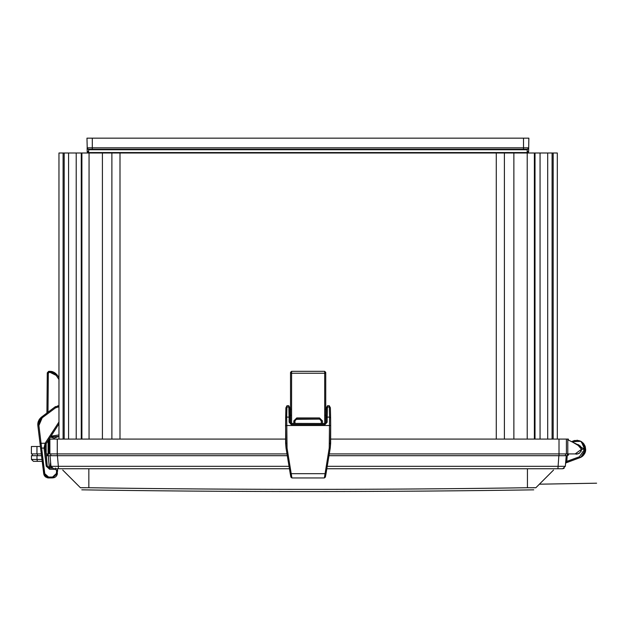 <?xml version="1.0" encoding="UTF-8"?>
<svg xmlns="http://www.w3.org/2000/svg" width="628" height="628" viewBox="0 0 628 628"><rect width="100%" height="100%" fill="white"/><g stroke="black" fill="none" stroke-linecap="round" stroke-linejoin="round"><path stroke-width="0.94" d="M38.889 420.132L39.14 419.685M41.228 417.306L46.927 413.012L41.103 417.416M37.782 424.465L38.08 422.197L41.071 417.439L39.595 419.009M37.821 423.727L37.853 425.643L41.479 417.11L38.481 420.995L37.994 422.565L38.324 421.396M37.955 422.762L37.829 423.602L37.955 422.762M41.448 446.5L38.905 425.517L37.853 425.643L38.175 421.843M45.789 477.084L48.615 477.947L43.709 473.645L37.853 425.643L40.585 448.047L40.019 443.407L40.585 448.047L41.636 448.094L41.071 443.282L45.13 443.25L58.961 421.977M43.991 474.776L44.211 475.278L43.991 474.776M44.282 475.404L44.98 476.377L44.282 475.404M45.02 476.424L45.467 476.84L45.02 476.424M45.718 477.029L44.345 475.529L48.364 477.947L47.014 477.696M44.345 475.529L43.968 474.705M55.829 476.628L56.842 475.31M56.858 475.286L57.627 470.474L57.219 468.998M51.794 468.041L49.588 468.017L47.257 465.929L46.244 466.227L49.596 469.226L55.445 469.281L56.614 470.56L55.445 469.281L56.614 470.56L56.379 473.496L52.564 477.045L48.623 477.076L48.615 477.947L48.623 477.076L44.761 473.685L41.636 448.094L44.031 448.062L45.13 443.25L45.993 443.792L46.307 443.313L45.687 444.357L58.961 423.853M45.067 447.976L44.054 448.321L46.244 466.227L47.257 465.929L46.244 466.227L47.257 465.929L45.067 448.023L46.692 461.337M54.251 477.602L55.036 477.225L54.251 477.602M55.123 477.17L55.813 476.644L55.123 477.17M55.884 476.574L56.434 475.953L55.884 476.574M56.481 475.891L57.187 474.501L56.481 475.891M53.992 477.688L52.564 477.877L57.399 473.41L57.242 474.313L57.399 473.41L56.379 473.496M45.569 444.616L45.373 445.111L45.569 444.616M45.232 443.093L46.307 443.313L45.671 444.381L46.009 443.768M57.627 470.097L57.022 468.755L57.627 470.474L57.022 468.755L57.627 470.474L56.614 470.56M293.818 423.492L293.818 420.901L296.785 417.934L319.487 417.934L322.454 420.901L322.454 423.492M319.487 417.934L319.487 418.986L321.418 420.909L322.454 420.901M293.818 420.901L294.854 420.909L296.785 418.986L319.487 418.986L321.3 420.964L321.3 423.492M324.7 423.492L324.684 371.321L291.588 371.321L291.573 423.492M296.785 417.934L296.895 419.041L296.031 419.245L294.854 420.909L294.854 423.492M294.964 423.492L294.964 420.964M320.304 419.276L319.377 419.041M296.895 419.041L295.961 419.276M44.761 473.685L43.709 473.645L43.929 474.611M37.782 424.52L37.853 425.643L41.479 417.11L54.887 407.023L41.479 417.11L46.927 413.012L47.273 373.228L46.927 413.012L47.273 373.228L48.874 371.344L50.036 371.329L48.874 371.344M58.961 406.756L55.531 407.855L42.084 417.887M47.32 373.228L46.927 413.012L41.479 417.11L54.887 407.023L58.961 405.719L54.887 407.023L58.961 405.719L57.705 405.806M44.18 448.047L45.043 447.811L45.993 443.792M57.399 473.41L52.556 477.916L48.615 477.947L52.556 477.916L52.564 477.045M325.061 424.536L291.211 424.536L289.131 422.197L289.076 417.11L286.69 417.11L287.051 448.047L291.91 477.947L324.37 477.947L329.221 448.047L329.582 417.11L327.204 417.11L327.149 422.197L325.061 424.536L325.076 423.492L290.78 423.405L290.167 422.456L289.877 407.855L288.841 407.023L288.778 405.719L289.877 407.855M329.221 448.047L330.242 448.094L330.642 443.282L330.681 425.517L285.599 425.517L286.03 448.094L290.254 473.693L286.03 448.094L285.63 443.29L286.666 443.407M289.131 422.197L290.167 422.456L289.877 407.823M291.211 424.536L291.196 423.492L325.061 423.5L326.105 422.456L325.076 423.492L291.196 423.492L290.167 422.456M327.149 422.197L326.105 422.456L326.16 417.91L326.105 422.456M290.112 417.942L289.076 417.11L288.841 407.023L286.925 407.023L285.889 407.855L285.654 417.942L286.69 417.11L286.98 405.719L288.778 405.719M330.383 407.855L330.618 417.91L330.383 407.855L329.347 407.023L327.439 407.023L327.494 405.719L329.292 405.719L329.582 417.11L330.618 417.91L330.681 425.517L330.618 417.942M58.961 379.5L56.167 375.379L50.044 372.365L50.036 371.329L48.654 371.399L50.036 371.329L56.96 374.735L53.097 371.894L56.96 374.735L58.961 377.546L56.881 374.626M48.435 371.478L47.281 373.15M48.717 371.384L47.328 372.789M58.961 436.366L50.366 437.064L54.11 438.124L58.961 436.366L50.366 437.064M50.939 436.185L58.961 434.937M53.097 371.894L50.805 371.368M50.907 371.376L52.187 371.611M54.251 372.428L51.135 371.399L54.251 372.428L56.96 374.735L56.167 375.379M47.995 412.211L48.332 373.236L47.273 373.228L47.39 372.592M55.429 373.205L55.861 373.558M52.799 371.792L52.226 371.619M57.093 374.9L58.961 377.546L58.961 152.996L89.058 152.996L88.674 152.565L527.159 152.565L528.627 151.536A1.484 1.484 0 0 1 527.143 152.996L527.033 152.996M289.037 466.321L58.349 466.321L58.349 468.755L53.804 468.755M562.468 468.755L326.835 468.755L562.657 468.755L564.148 468.3L562.657 468.755L565.318 466.321L327.235 466.321M41.519 455.7L31.431 455.7L31.494 459.445L37.013 459.445A1.931 0.966 90 0 0 37.978 461.337L42.209 461.337L37.978 461.337C32.169 461.337 32.169 461.337 37.978 461.337L42.209 461.337M77.558 484.871L62.753 470.066L80.439 487.752L80.965 487.705M81.043 487.705L83.477 487.681M84.364 487.689L85.636 487.697M62.753 470.066L80.439 487.752C83.234 490.539 83.234 490.539 80.439 487.752L88.838 487.728C235.037 489.903 381.235 489.903 527.434 487.728L529.42 487.705M538.714 484.871L553.527 470.066L535.841 487.752L527.434 487.728L527.434 468.755M553.527 470.066L535.841 487.752C533.046 490.539 533.046 490.539 535.841 487.752C533.046 490.539 533.046 490.539 535.841 487.752M530.644 487.697L531.351 487.689M532.803 487.681L533.981 487.689M534.09 487.689L534.514 487.689M534.758 487.697L535.182 487.705M535.292 487.705L535.817 487.736M287.286 455.7L57.423 455.7L58.349 466.321L50.962 466.321L53.623 468.755L289.445 468.755L59.574 468.755M53.623 468.755L50.962 466.321L51.998 468.213M565.899 459.618L566.244 455.7L328.986 455.7M564.501 466.4L565.318 466.321L566.095 457.396M565.742 461.486L565.687 462.09M565.852 460.222L566.244 455.7L567.233 455.7L566.244 455.7L567.233 455.7L566.244 455.7L567.233 455.7L566.244 455.7L567.233 455.7L566.244 455.7L567.233 455.7L566.919 459.72M562.782 455.7L566.244 455.7L565.757 461.297L566.244 455.7L565.757 461.297L566.244 455.7L565.757 461.297L566.244 455.7L565.757 461.297L566.244 455.7L565.757 461.297L566.794 461.376L565.561 463.55L566.244 455.7L567.233 455.7L566.911 459.877M565.679 462.184L565.577 463.315M50.829 453.918L50.766 455.7L57.423 455.7L50.028 455.7L50.962 466.321L51.786 468.025L50.962 466.321L50.028 455.7L46.009 455.7M65.383 468.755L69.308 468.755L65.383 468.755M546.964 468.755L550.897 468.755L546.964 468.755M50.766 455.7L50.028 455.7M47.053 455.7L47.116 453.918L47.053 455.7L48.097 455.7L48.097 453.918L45.789 453.918M557.923 468.755L558.857 455.7L565.514 455.7L565.451 453.918M567.327 455.418L566.825 455.7L567.414 455.127A0.597 0.597 0 0 1 566.841 455.7A0.597 0.597 0 0 0 567.382 455.3A0.597 0.597 0 0 1 566.841 455.7A0.597 0.597 0 0 0 567.382 455.3A0.597 0.597 0 0 1 566.841 455.7A0.597 0.597 0 0 0 567.382 455.3A0.597 0.597 0 0 1 566.841 455.7A0.597 0.597 0 0 0 567.414 455.127L566.825 455.7L567.414 455.127L566.825 455.7L567.249 455.7L566.244 455.7L568.458 455.096L567.414 455.127L567.461 453.918M48.254 455.7L46.323 455.7L48.254 455.7L49.329 468.001M51.158 455.7L52.155 455.7M566.244 455.7L565.318 466.321L562.657 468.755M582.187 443.533L584.613 449.287L579.369 456.799L566.794 461.376L567.005 458.597M46.323 455.7L47.116 464.767M565.561 463.55L565.561 463.55A1.036 1.036 0 0 1 566.236 462.663L579.793 457.726M565.836 462.93L579.722 457.757L566.236 462.663L579.722 457.757L583.388 455.261M581.198 450.959L581.497 449.287L575.185 453.918L576.637 454.146M576.724 454.138L579.299 453.353M580.931 451.571L581.151 451.092M581.418 456.925L583.357 455.3L585.657 449.287L581.269 441.547L585.375 447.058L581.269 441.547L585.657 449.287L580.892 457.231L585.657 449.287L581.497 449.287L581.206 447.615M573.442 440.856L571.747 441.712L573.442 440.856L571.747 441.712L573.442 440.856L571.747 441.712L573.442 440.856L571.747 441.712L577.281 440.291M583.004 455.669L585.657 449.287L581.269 441.547L585.657 449.287L583.624 454.978M582.486 456.148L583.255 455.402M585.375 447.058L581.269 441.547L585.657 449.287L583.059 442.952L585.657 449.287L584.016 454.46M576.802 440.267L580.091 440.958M581.74 456.713L580.555 457.404M580.892 457.231L584.511 453.667L583.475 455.159M585.414 447.215L583.059 442.96M583.914 449.287L583.318 449.287M580.68 446.579L580.241 446.021M580.413 446.218L578.553 444.82M578.412 444.757L577.579 444.514M581.269 441.547L585.657 449.287L581.269 441.547L585.657 449.287L583.059 442.952L585.382 447.097M572.375 441.343L575.107 440.401L571.747 441.712L575.107 440.401L571.747 441.712L580.837 441.303L585.657 449.287L583.467 455.167M582.541 456.101L581.041 457.153M578.427 444.765L578.867 444.962M580.704 446.626L580.955 447.042M581.159 447.497L581.497 449.287L577.368 444.475M579.369 456.799L579.722 457.757C583.334 456.454 585.312 453.628 585.657 449.287L584.511 453.667L585.571 450.527M584.613 449.287L572.838 442.253M523.516 138.16L523.516 147.831L528.69 147.831L528.862 138.16L92.308 138.16L92.308 149.283L527.206 149.283A1.484 1.484 0 0 0 528.69 147.831L528.627 151.536A1.484 1.484 0 0 1 527.143 152.996L527.206 149.723L88.642 149.723L88.674 152.565L87.206 151.536A1.484 1.484 0 0 0 88.689 152.996A1.484 1.484 0 0 1 87.206 151.536L87.135 147.831L87.206 151.536L87.135 147.831L88.619 149.723L88.619 149.283L90.872 149.283M575.185 453.918L576.637 453.918A4.639 4.639 0 0 0 578.521 445.048L567.79 439.765L567.79 453.918L329.284 453.918M330.65 439.082L568.34 439.082L568.34 440.04M285.622 439.082L48.984 439.082M89.058 439.082L89.058 152.996L557.311 152.996L557.311 439.082L557.311 152.996M41.307 453.918L31.4 453.918L31.4 446.5L40.396 446.5M45.059 446.5L46.166 446.5M46.166 443.525L46.166 453.918M49.871 439.082L49.871 453.918L48.089 453.918L48.089 440.566M286.988 453.918L49.871 453.918M566.401 439.082L566.401 453.918M567.79 453.918L576.637 453.918A4.639 4.639 0 0 0 578.521 445.048A4.639 4.639 0 0 1 576.637 453.918M58.961 152.996L58.961 439.082M528.69 147.831L527.206 149.723L527.206 149.283L524.961 149.283M92.308 138.16L86.97 138.16L87.229 148.31M495.665 149.283L497.148 149.283M92.308 149.283L88.619 149.283A1.484 1.484 0 0 1 87.135 147.831L523.516 147.831L523.516 149.283M120.16 149.283L118.676 149.283M55.531 407.855L54.887 407.023L41.479 417.11L46.927 413.012L41.479 417.11L46.927 413.012L41.479 417.11L37.963 422.691M325.736 373.236L325.72 372.357L324.684 371.321L325.736 373.236L325.736 423.248L325.736 373.236L290.529 373.236L290.529 423.248L290.529 373.236L291.588 371.321L290.544 372.357L290.529 373.236M321.3 420.964L321.418 423.492M296.754 419.104L319.511 419.104L295.898 419.308M44.086 475.011L40.585 448.047M40.019 443.407L41.071 443.282M38.905 425.517L42.123 417.942L41.385 417.18M48.623 477.076L48.615 477.947L43.709 473.645M49.588 468.017L49.596 469.226M55.429 468.072L55.445 469.281M324.37 477.947L325.39 477.076L326.018 473.685L324.37 477.947L291.91 477.947L290.882 477.076L290.254 473.685L326.018 473.685L330.242 448.094L330.681 425.517M285.654 417.942L285.63 443.29M329.606 443.407L330.642 443.29M287.051 448.047L286.03 448.094M326.16 417.942L327.204 417.11L327.439 407.023L326.395 407.855L326.16 417.895L326.395 407.855M285.599 425.517L285.889 407.855M289.838 416.05L290.858 415.179L289.822 416.215M289.822 408.2L290.858 409.244M289.838 408.365L290.529 409.189M326.434 416.05L325.414 415.179L326.45 416.215M326.45 408.2L325.414 409.244M326.434 408.365L325.736 409.189M48.332 373.236L49.227 372.357L49.22 371.321L50.036 371.329L49.22 371.321L47.273 373.213M50.044 372.365L49.227 372.357M88.838 468.755L88.838 487.728M556.644 468.755L326.835 468.755M50.593 462.177L50.083 468.025M57.266 455.7L57.266 439.082M37.413 455.7L37.445 453.918M559.014 439.082L559.014 455.7M41.982 459.445L37.013 459.445L36.981 455.7M566.841 455.7A0.597 0.597 0 0 0 567.382 455.3A0.597 0.597 0 0 1 566.841 455.7A0.597 0.597 0 0 0 567.382 455.3A0.597 0.597 0 0 1 566.841 455.7A0.597 0.597 0 0 0 567.382 455.3A0.597 0.597 0 0 1 566.841 455.7M568.497 453.918L568.458 455.096M37.978 461.337L33.425 461.337L31.494 459.445M527.175 151.536L528.627 151.536M88.65 151.536L87.206 151.536M496.277 152.996L496.277 439.082M119.995 152.996L119.995 439.082M36.966 446.5L36.966 453.918M48.984 439.2L48.984 453.918M513.869 152.996L513.869 439.082M527.214 152.996L527.214 439.082M504.394 152.996L504.394 439.082M111.886 152.996L111.886 439.082M102.411 152.996L102.411 439.082M81.899 152.996L81.899 439.082M81.263 152.996L81.263 439.082M76.216 152.996L76.216 439.082M68.578 152.996L68.578 439.082M64.189 152.996L64.189 439.082M63.098 152.996L63.098 439.082M553.174 152.996L553.174 439.082M552.083 152.996L552.083 439.082M547.695 152.996L547.695 439.082M540.056 152.996L540.056 439.082M535.009 152.996L535.009 439.082M534.381 152.996L534.381 439.082M527.214 149.283L527.206 149.723M88.611 149.283L88.619 149.723M45.232 445.582L45.122 446.068L45.232 445.582M324.684 371.321L291.588 371.321M320.374 419.308L319.511 419.104M39.752 418.805L38.08 422.197M41.479 417.11L38.481 420.995M55.295 477.052L54.62 477.445M45.043 447.811L45.02 447.356M55.609 406.551L54.887 407.023M326.018 473.693L330.242 448.094M291.91 477.947L290.254 473.693M285.889 407.823L286.98 405.719M329.292 405.719L330.383 407.823M327.494 405.719L326.395 407.823M50.79 371.36L51.402 371.438M49.22 371.321L48.741 371.376M533.745 489.84C383.096 492.101 232.446 492.101 81.797 489.832M58.349 468.755L289.445 468.755M565.757 461.297L565.702 461.87M32.35 453.918L32.287 455.7M581.552 456.839L580.241 457.545M582.093 456.454L581.654 456.776M583.129 455.543L583.828 454.719M584.746 453.22L585.202 452.097M585.641 449.734L585.06 452.498L582.847 455.818L585.06 452.498L585.641 449.734L585.06 452.498L582.847 455.818L585.06 452.498L585.641 449.734L585.06 452.498L582.847 455.818L585.06 452.498L585.641 449.734M577.242 440.291L581.669 441.798L583.718 443.698L585.084 446.131L585.657 449.287C585.822 452.898 583.844 455.724 579.722 457.757M577.65 440.322L577.101 440.283M575.107 440.401L571.747 441.712M539.397 484.188L596.6 483.199"/></g></svg>
